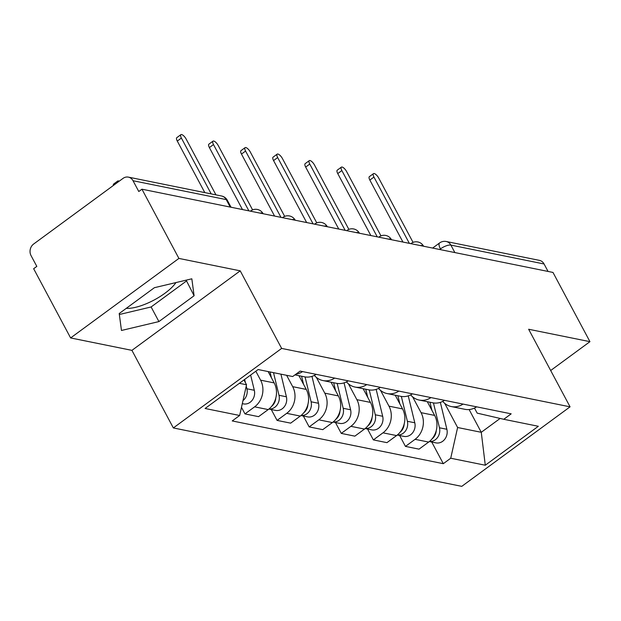 <?xml version="1.0" encoding="UTF-8"?>
<svg xmlns="http://www.w3.org/2000/svg" width="621" height="621" viewBox="0 0 621 621"><rect width="100%" height="100%" fill="white"/><g stroke="black" fill="none" stroke-linecap="round" stroke-linejoin="round"><path stroke-width="0.93" d="M178.91 258.421L70.615 337.94L131.924 350.36L173.344 427.939L461.776 486.352L570.07 406.833L281.639 348.42L240.218 270.841L178.91 258.421L141.945 189.195L552.985 272.44L589.95 341.666L528.642 329.254L570.07 406.833M70.615 337.94L33.65 268.714L36.81 266.393L31.05 255.611A8.399 7.281 -78.6 0 1 33.65 244.014L122.997 178.406A8.399 7.281 -78.6 0 1 128.384 177.125L221.573 196.003A8.399 7.281 101.4 0 1 226.223 199.597L133.026 180.727A8.399 7.281 -78.6 0 0 128.384 177.125M175.945 282.586A32.773 11.294 -28.1 0 1 126.249 308.365M454.859 252.568L450.877 245.101A8.399 7.281 101.4 0 0 446.227 241.499L539.424 260.37A8.399 7.281 101.4 0 1 544.066 263.972L450.877 245.101A8.399 2.895 151.9 0 0 440.444 248.905L439.652 249.487M548.056 271.439L544.066 263.972M550.672 370.512L589.95 341.666M133.026 180.727L138.786 191.509L141.945 189.195M255.829 371.234L260.595 380.161A19.329 16.744 101.4 0 1 254.618 406.833L244.985 413.897L258.561 416.652L268.194 409.581A19.329 16.744 -78.6 0 0 274.171 382.909L268.109 371.56M302.574 371.591A19.329 16.744 101.4 0 1 295.875 374.199M241.476 407.329L244.985 413.897M294.936 374.89L304.437 376.815A19.329 16.744 -78.6 0 0 316.151 374.339M286.63 375.309L292.685 386.658A19.329 16.744 101.4 0 1 286.708 413.33L277.082 420.401L290.659 423.149L300.285 416.078A19.329 16.744 -78.6 0 0 306.269 389.414L298.949 375.705M334.672 378.088A19.329 16.744 101.4 0 1 322.951 380.564A19.329 16.744 101.4 0 1 314.358 375.387M271.276 409.526L277.082 420.401M322.951 380.564L336.528 383.312A19.329 16.744 -78.6 0 0 348.249 380.836M316.345 377.358L324.783 393.163A19.329 16.744 101.4 0 1 318.806 419.827L309.173 426.899L322.749 429.647L332.382 422.575A19.329 16.744 -78.6 0 0 338.36 395.911L331.04 382.202M366.763 384.585A19.329 16.744 101.4 0 1 355.041 387.062A19.329 16.744 101.4 0 1 346.456 381.884M303.366 416.031L309.173 426.899M355.041 387.062L368.618 389.817A19.329 16.744 -78.6 0 0 380.339 387.341M348.435 383.856L356.873 399.66A19.329 16.744 101.4 0 1 350.896 426.324L341.263 433.396L354.847 436.152L364.473 429.08A19.329 16.744 -78.6 0 0 370.45 402.408L363.13 388.699M398.853 391.09A19.329 16.744 101.4 0 1 387.139 393.567A19.329 16.744 101.4 0 1 378.546 388.389M335.464 422.528L341.263 433.396M387.139 393.567L400.716 396.314A19.329 16.744 -78.6 0 0 412.437 393.838M380.533 390.361L388.971 406.157A19.329 16.744 101.4 0 1 382.986 432.829L373.361 439.901L386.937 442.649L396.571 435.577A19.329 16.744 -78.6 0 0 402.548 408.913L395.228 395.204M430.951 397.587A19.329 16.744 101.4 0 1 419.229 400.064A19.329 16.744 101.4 0 1 410.644 394.886M367.554 429.026L373.361 439.901M419.229 400.064L432.806 402.812A19.329 16.744 -78.6 0 0 444.527 400.335M412.623 396.858L421.061 412.662A19.329 16.744 101.4 0 1 415.084 439.326L405.451 446.398L419.028 449.146L428.661 442.074A19.329 16.744 -78.6 0 0 434.638 415.41L427.318 401.702M463.041 404.085A19.329 16.744 101.4 0 1 451.32 406.561A19.329 16.744 101.4 0 1 442.734 401.383M399.645 435.531L405.451 446.398M451.32 406.561L464.904 409.309A19.329 16.744 -78.6 0 0 476.618 406.84M239.372 383.312L246.537 384.764L243.968 379.943M246.537 384.764L239.652 415.488L205.085 408.486L258.126 369.542L292.693 376.536L300.114 371.094L511.184 413.834L503.763 419.284L538.329 426.285L485.288 465.23L450.722 458.236L457.615 427.512L481.267 432.301L500.138 418.445M239.652 415.488L232.231 420.937L443.301 463.685L450.722 458.236M173.344 427.939L281.639 348.42M131.924 350.36L240.218 270.841M194.094 295.743L191.835 278.806L154.388 287.702L119.209 313.535L121.468 330.473L158.914 321.577L194.094 295.743L186.16 280.156M469.119 409.542L481.267 432.301L485.288 465.23M444.714 403.355L457.615 427.512M503.763 419.284L477.184 413.136L474.475 408.059M431.742 442.028L443.301 463.685M119.341 314.513L151.113 306.968L186.292 281.134M151.113 306.968L158.914 321.577M204.806 192.603L177.288 141.076A4.828 1.747 -126.3 0 1 176.799 137.66L180.897 134.648A4.828 1.747 53.7 0 0 181.394 138.064L211.21 193.899M215.937 194.862L186.121 139.019A4.828 1.747 53.7 0 0 180.897 134.648M119.209 181.192A4.828 1.747 53.7 0 0 117.757 181.014A4.828 1.747 53.7 0 0 117.485 182.45M244.643 379.439L245.427 382.683M246.25 386.06L246.91 388.785A10.503 9.098 101.4 0 1 242.99 400.576M250.62 375.053L254.315 390.283A10.503 9.098 101.4 0 1 243.393 403.883L242.299 403.658M113.387 185.469A4.828 1.747 -126.3 0 1 113.651 184.026L117.757 181.014M242.477 209.556L209.386 147.581A4.828 1.747 -126.3 0 1 208.889 144.165L212.995 141.146A4.828 1.747 53.7 0 0 213.484 144.561L248.881 210.853M252.592 209.898L218.219 145.524A4.828 1.747 53.7 0 0 212.995 141.146M274.567 216.054L241.476 154.078A4.828 1.747 -126.3 0 1 240.979 150.662L245.085 147.651A4.828 1.747 53.7 0 0 245.582 151.066L280.971 217.35M284.682 216.395L250.31 152.021A4.828 1.747 53.7 0 0 245.085 147.651M270.019 371.948L271.431 377.778M275.802 398.007A10.503 9.098 101.4 0 1 271.587 406.367M273.519 372.654L279 395.282A10.503 9.098 101.4 0 1 268.932 409.006M280.925 374.152L286.405 396.788A10.503 9.098 101.4 0 1 275.483 410.38L268.885 409.045M301.573 376.233L303.529 384.283M307.9 404.512A10.503 9.098 101.4 0 1 303.677 412.864M305.074 376.931L311.098 401.787A10.503 9.098 101.4 0 1 301.03 415.503M311.975 376.365L318.503 403.285A10.503 9.098 101.4 0 1 307.581 416.877L300.975 415.542M306.658 222.551L273.566 160.575A4.828 1.747 -126.3 0 1 273.077 157.16L277.176 154.148A4.828 1.747 53.7 0 0 277.672 157.563L313.069 223.847M316.78 222.892L282.408 158.518A4.828 1.747 53.7 0 0 277.176 154.148M338.755 229.048L305.664 167.072A4.828 1.747 -126.3 0 1 305.167 163.657L309.274 160.645A4.828 1.747 53.7 0 0 309.763 164.06L345.16 230.352M348.87 229.397L314.498 165.023A4.828 1.747 53.7 0 0 309.274 160.645M370.846 235.553L337.754 173.577A4.828 1.747 -126.3 0 1 337.257 170.162L341.364 167.15A4.828 1.747 53.7 0 0 341.861 170.558L377.25 236.849M380.96 235.895L346.588 171.52A4.828 1.747 53.7 0 0 341.364 167.15M333.671 382.738L335.619 390.78M339.99 411.009A10.503 9.098 101.4 0 1 335.767 419.369M337.164 383.429L343.188 408.284A10.503 9.098 101.4 0 1 333.12 422.008M344.073 382.87L350.593 409.782A10.503 9.098 101.4 0 1 339.671 423.382L333.073 422.047M365.761 389.235L367.71 397.277M372.08 417.506A10.503 9.098 101.4 0 1 367.865 425.866M369.254 389.926L375.278 414.781A10.503 9.098 101.4 0 1 365.21 428.506M376.163 389.367L382.683 416.28A10.503 9.098 101.4 0 1 371.762 429.879L365.164 428.544M397.859 395.732L399.808 403.774M404.178 424.011A10.503 9.098 101.4 0 1 399.955 432.363M401.352 396.431L407.376 421.286A10.503 9.098 101.4 0 1 397.308 435.003M408.253 395.864L414.781 422.785A10.503 9.098 101.4 0 1 403.86 436.377L397.261 435.042M402.936 242.05L369.844 180.074A4.828 1.747 -126.3 0 1 369.355 176.659L373.462 173.647A4.828 1.747 53.7 0 0 373.951 177.063L409.348 243.347M413.058 242.392L378.686 178.017A4.828 1.747 53.7 0 0 373.462 173.647M429.949 402.237L431.898 410.279M436.268 430.508A10.503 9.098 101.4 0 1 432.053 438.868M433.442 402.928L439.466 427.784A10.503 9.098 101.4 0 1 429.398 441.508M440.351 402.369L446.872 429.282A10.503 9.098 101.4 0 1 435.95 442.882L429.352 441.539M410.962 243.673A8.399 3.035 -126.3 0 1 411.211 243.416A8.399 8.399 0 0 1 423.592 246.234A8.399 2.895 151.9 0 0 422.497 245.559A8.399 2.895 151.9 0 0 420.425 245.59M378.864 237.175A8.399 3.035 -126.3 0 1 379.113 236.919A8.399 8.399 0 0 1 391.502 239.737A8.399 2.895 151.9 0 0 390.407 239.054A8.399 2.895 151.9 0 0 388.335 239.093M346.774 230.678A8.399 3.035 -126.3 0 1 347.023 230.422A8.399 8.399 0 0 1 359.412 233.232A8.399 2.895 151.9 0 0 358.309 232.557A8.399 2.895 151.9 0 0 356.244 232.596M314.676 224.173A8.399 3.035 -126.3 0 1 314.932 223.925A8.399 8.399 0 0 1 327.314 226.735A8.399 2.895 151.9 0 0 326.219 226.06A8.399 2.895 151.9 0 0 324.146 226.091M282.586 217.676A8.399 3.035 -126.3 0 1 282.834 217.42A8.399 8.399 0 0 1 295.223 220.238A8.399 2.895 151.9 0 0 294.121 219.555A8.399 2.895 151.9 0 0 292.056 219.593M250.496 211.179A8.399 3.035 -126.3 0 1 250.744 210.923A8.399 8.399 0 0 1 263.125 213.733A8.399 2.895 151.9 0 0 262.031 213.057A8.399 2.895 151.9 0 0 259.966 213.096M440.894 249.735L440.444 248.905A8.399 3.035 53.7 0 1 439.59 242.958L432.635 248.066M434.638 415.41L421.061 412.662M402.548 408.913L388.971 406.157M370.45 402.408L356.873 399.66M338.36 395.911L324.783 393.163M306.269 389.414L292.685 386.658M274.171 382.909L260.595 380.161M396.571 435.577L382.986 432.829M364.473 429.08L350.896 426.324M332.382 422.575L318.806 419.827M300.285 416.078L286.708 413.33M268.194 409.581L254.618 406.833M428.661 442.074L415.084 439.326M231.035 207.235L227.317 200.28A8.399 2.895 151.9 0 0 226.223 199.597L230.212 207.072M181.394 138.064L177.288 141.076M254.315 390.283L246.91 388.785M213.484 144.561L209.386 147.581M245.582 151.066L241.476 154.078M286.405 396.788L279 395.282M318.503 403.285L311.098 401.787M277.672 157.563L273.566 160.575M309.763 164.06L305.664 167.072M341.861 170.558L337.754 173.577M350.593 409.782L343.188 408.284M382.683 416.28L375.278 414.781M414.781 422.785L407.376 421.286M373.951 177.063L369.844 180.074M446.872 429.282L439.466 427.784M446.227 241.499A8.399 8.399 0 0 0 439.59 242.958M227.317 200.28A8.399 8.399 0 0 0 221.573 196.003"/></g></svg>
